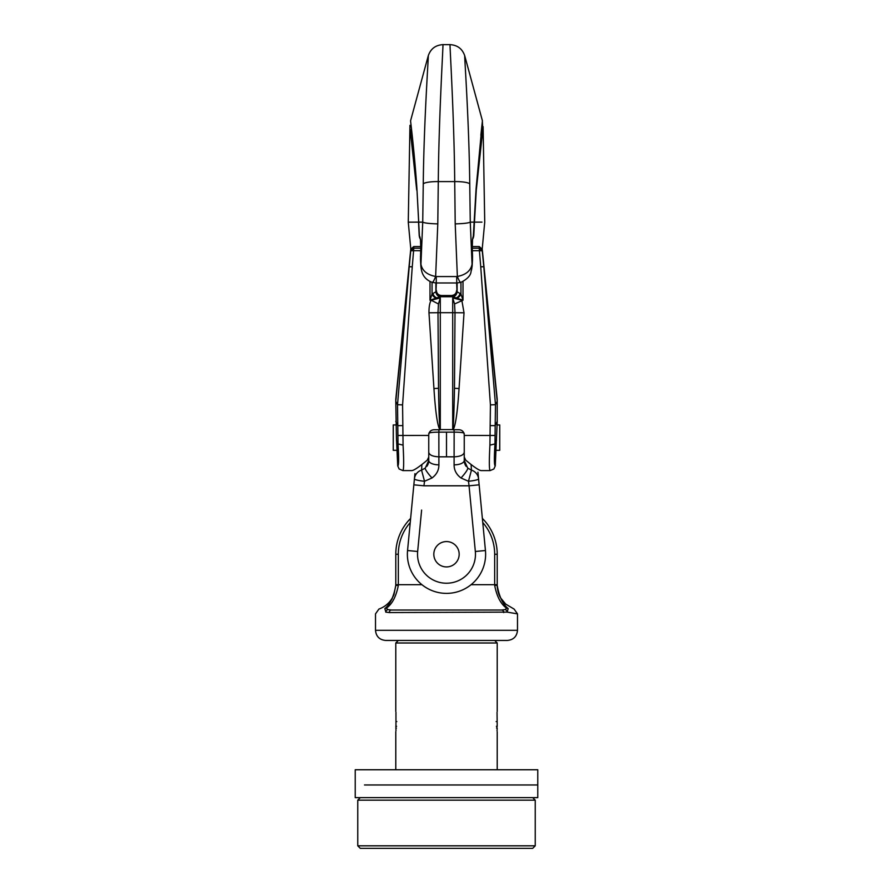 <?xml version="1.0" encoding="UTF-8"?>
<svg xmlns="http://www.w3.org/2000/svg" width="893" height="893" viewBox="0 0 893 893"><rect width="100%" height="100%" fill="white"/><g stroke="black" fill="none" stroke-linecap="round" stroke-linejoin="round"><path stroke-width="1.34" d="M472.464 256.436A5.068 1.049 178.3 0 1 472.52 256.592L472.263 248.265A5.068 1.049 178.3 0 1 472.218 248.421C472.129 242.282 472.486 238.275 473.323 236.388L476.069 188.892L482.41 120.778L464.762 55.868C464.148 52.91 469.082 120.142 469.74 183.891L470.276 222.123L474.283 222.123L474.417 222.96L473.77 235.886L472.844 238.71A5.068 4.912 33.5 0 1 472.799 238.777M472.442 260.466L472.52 256.592A5.068 1.049 178.3 0 1 472.464 256.738L472.218 248.421M420.558 260.466L420.782 248.421C420.871 242.282 420.514 238.275 419.677 236.388L419.241 235.875M420.536 256.436A5.068 1.049 1.7 0 0 420.48 256.592L420.48 256.592A5.068 1.049 1.7 0 0 420.536 256.738L420.86 265.969M432.156 282.389L436.275 282.969L436.275 276.562L435.639 276.462A12.681 1.953 106 0 1 432.156 282.389L432.156 282.389C421.931 278.37 421.407 270.356 420.849 265.969L420.849 265.969M436.275 282.969L456.725 282.969L456.725 276.562L457.361 276.462L455.207 223.886L454.716 181.592L438.284 181.592L437.793 223.886L435.639 276.462C427.111 274.832 422.21 270.758 420.938 264.239L422.724 222.123L418.717 222.123L416.931 188.892C414.43 151.129 410.423 120.7 410.59 120.778M395.789 424.945L393.255 424.945L393.255 450.306L396.626 450.306M396.436 437.626L395.789 401.303L409.217 266.717L397.519 404.674L398.021 443.955C398.903 458.366 398.814 465.688 397.742 465.923L396.436 437.626M497.211 424.945L499.745 424.945L499.745 450.306L496.374 450.306M497.211 421.329L495.269 465.856L493.885 468.981L490.112 470.6C489.152 469.584 489.085 461.089 489.922 445.116L490.424 404.897L480.747 266.817L483.783 266.717L495.481 404.674L495.191 425.637L497.211 421.329L497.211 401.303L483.783 266.717M433.819 554.252A12.681 12.681 0 0 1 452.84 543.268A12.681 12.681 0 0 1 452.84 565.224A12.681 12.681 0 0 1 433.819 554.252M477.934 472.163L485.446 550.523A39.125 39.125 0 0 1 446.5 593.376A39.125 39.125 0 0 1 407.554 550.523L414.419 478.871L413.85 484.832L423.941 485.803L424.521 481.26L432 477.989C436.632 474.507 438.932 470.131 438.898 464.851L438.854 432.134L454.124 432.134C460.275 432.201 463.646 432.603 464.248 433.317M479.15 484.832L480.825 502.279L479.15 484.832L469.059 485.803L468.479 481.26L461 477.989C456.368 474.507 454.068 470.131 454.102 464.851L454.102 456.825L438.898 456.825C432.737 456.557 429.354 455.062 428.752 452.316L428.752 460.442L425.302 468.066L421.563 470.142A10.147 10.136 -174.5 0 0 414.419 478.871L414.921 473.647M474.462 222.123L481.963 222.123M466.157 466.369A10.147 10.147 0 0 1 464.248 460.442L464.248 452.316C463.646 455.05 460.263 456.557 454.102 456.825L454.146 432.134M454.102 464.851A10.147 4.409 180 0 0 464.248 460.442L467.698 468.066L471.437 470.142A10.147 10.136 -5.5 0 1 478.581 478.871A10.147 1.418 174.5 0 1 468.479 481.26L471.437 470.142L471.091 464.505M472.844 238.71A5.068 4.912 33.5 0 0 473.591 235.986L473.759 235.875M469.74 183.891A15.214 2.891 -0.6 0 0 454.716 181.592C454.068 112.507 449.458 41.458 450.083 44.65L442.917 44.65C435.505 45.096 430.616 48.836 428.238 55.868C428.852 52.91 423.918 120.142 423.26 183.891L422.724 222.123C424.51 223.083 429.522 223.674 437.793 223.886M423.26 183.891A15.214 2.891 -179.4 0 1 438.284 181.592C438.932 112.507 443.542 41.458 442.917 44.65M482.365 121.314L482.8 129.34M480.858 135.278L482.41 120.778M476.259 190.053L476.069 188.892M472.497 259.55L472.14 265.969M455.207 223.886C463.478 223.663 468.501 223.083 470.276 222.123L472.062 264.239C470.79 270.758 465.889 274.832 457.361 276.462A12.681 1.953 74 0 0 460.844 282.389L456.725 282.969M472.821 238.677A5.068 4.912 -146.5 0 0 473.323 236.388M467.698 468.066A10.147 1.552 131.3 0 1 461 477.989M414.419 478.871A10.147 1.418 5.5 0 0 424.521 481.26L421.563 470.142L421.909 464.505M420.201 238.777A5.068 4.912 146.5 0 1 419.409 235.986L416.931 188.892M418.538 222.134L408.737 222.167M420.179 238.677A5.068 4.912 -33.5 0 1 419.677 236.388M420.48 239.201L420.737 248.265A5.068 1.049 1.7 0 0 420.782 248.421M426.843 466.369A10.147 10.147 0 0 0 428.752 460.442A10.147 4.409 -0 0 0 438.898 464.851M425.302 468.066A10.147 1.552 48.7 0 0 432 477.989M398.334 640.448L395.789 642.993L497.211 642.993L494.666 640.448M357.758 845.816L360.303 848.35L532.697 848.35L535.242 845.816L357.758 845.816L357.758 800.184L535.242 800.184L535.242 845.816M496.184 721.589C497.301 734.66 497.301 734.66 496.184 721.589C497.301 708.506 497.301 708.506 496.184 721.589M396.816 721.589C395.699 708.506 395.699 708.506 396.816 721.589C395.699 734.66 395.699 734.66 396.816 721.589M364.489 784.969L537.776 784.969L364.489 784.969M364.489 797.639L355.224 797.639L355.224 769.755L537.776 769.755L537.776 797.639L364.489 797.639M496.408 726.31L497.211 726.199L496.62 728.163M497.211 726.199L497.044 712.279M497.044 730.887L497.211 728.052M395.956 730.887L395.956 712.279M395.789 726.199L396.592 726.31M396.38 728.163L395.789 728.052M503.685 612.565A2.534 2.043 -90 0 0 501.643 610.031L391.357 610.031A2.534 2.043 90 0 0 389.315 612.565L507.146 612.118L517.494 613.871L514.111 609.093L505.706 604.115L500.672 597.986C496.798 592.148 497.122 582.47 497.211 585.205L497.211 585.194M421.909 584.681L395.789 584.681L395.789 554.252L395.789 585.462M391.67 599.605L392.239 598.634M497.211 584.681L494.666 584.681L494.666 585.361C496.854 596.613 500.884 604.248 506.744 608.256L504.98 609.618A2.534 2.143 73.4 0 1 507.146 612.118L508.184 608.591C516.065 609.205 516.065 609.205 508.184 608.591C502.848 604.349 499.198 596.624 497.211 585.428L497.211 554.252A50.711 50.711 0 0 0 482.365 518.409A50.711 50.711 0 0 1 497.211 554.252L494.666 554.252L494.666 584.681L471.091 584.681M395.789 554.252A50.711 50.711 0 0 1 410.635 518.409A50.711 50.711 0 0 0 395.789 554.252L398.334 554.252A48.166 48.166 0 0 1 410.233 522.539M508.184 608.591A2.534 2.322 154.8 0 0 506.744 608.256M504.98 609.618L501.643 610.031M391.357 610.031L388.02 609.618L386.256 608.256C392.116 604.248 396.146 596.613 398.334 585.361L398.334 554.252M398.334 585.361L395.789 585.428C393.802 596.624 390.152 604.349 384.816 608.591L385.854 612.118C372.124 614.496 372.124 614.496 385.854 612.118L389.315 612.565M385.765 612.14L385.854 612.118A2.534 2.143 -73.4 0 1 388.02 609.618M386.256 608.256A2.534 2.322 -154.8 0 0 384.816 608.591C376.935 609.205 376.935 609.205 384.816 608.591M395.789 585.239L393.958 594.626C391.011 601.614 385.999 606.436 378.889 609.093L375.506 613.871L375.506 630.313L517.494 630.313L517.494 613.871M375.506 630.313C376.109 636.475 379.492 639.857 385.653 640.448L507.347 640.448C513.508 639.857 516.891 636.475 517.494 630.313M490.123 470.6L481.204 470.6C479.016 470.444 473.848 466.961 465.733 460.152L464.248 457.071L464.248 434.924C463.936 431.788 462.25 430.058 459.181 429.745L452.907 429.745M459.058 388.567C457.506 412.209 455.53 425.928 453.108 429.745L452.807 429.533C453.421 428.205 453.968 414.452 454.47 388.288L455.006 312.583L454.548 303.966L452.706 297.927L461.815 300.227L464.025 312.796L459.058 388.567L454.47 388.288M456.814 298.15A5.068 3.55 135.4 0 0 460.944 294.031L463.009 300.227L452.706 296.733A5.068 4.242 109 0 0 457.026 291.754L460.944 294.031L460.944 282.367M496.541 440.26L494.979 443.955C494.097 458.366 494.186 465.688 495.258 465.923M472.241 246.557L479.262 246.557L482.253 249.259L497.211 399.193L497.211 401.303L495.481 404.674M396.459 440.26L398.021 443.944L403.078 445.116L402.576 404.897L412.253 266.817L409.217 266.717M420.759 246.557L413.738 246.557L410.747 249.259L395.789 399.193L395.789 401.303L397.519 404.674M440.015 296.8L440.294 296.733A5.068 4.242 71 0 1 435.974 291.754L432.056 294.031L429.991 300.227L440.015 296.8A5.068 4.052 71.8 0 1 435.884 291.844L435.884 282.969M440.093 429.6L452.907 429.6M402.877 470.6L411.796 470.6C413.984 470.444 419.152 466.961 427.267 460.152L428.752 457.071L428.752 434.924C429.064 431.788 430.75 430.058 433.819 429.745L440.093 429.745M457.026 291.754L456.647 282.969M480.747 266.817L479.195 248.187L479.429 250.676L482.253 250.788L483.872 267.509M463.009 281.563L463.009 300.227L454.548 303.966M440.294 429.6L440.294 312.695L452.706 312.695L452.706 297.927L455.988 297.927A5.068 3.84 124.1 0 0 460.118 293.328M452.985 296.8A5.068 4.052 108.2 0 0 457.116 291.844L457.116 282.969M456.647 290.917A5.068 4.956 0 0 1 451.568 295.884L441.432 295.572C438.351 295.259 436.666 293.529 436.353 290.392C436.655 293.473 438.34 295.181 441.432 295.516L451.568 295.516C454.66 295.181 456.345 293.473 456.647 290.392C456.334 293.529 454.649 295.259 451.568 295.572M489.922 445.116L494.979 443.955L495.191 425.637L490.145 425.604M490.424 404.897L495.47 404.685M472.341 250.699L479.429 250.676M472.263 248.187L479.228 248.187L482.253 250.788L482.253 249.259M429.991 281.563L429.991 300.227L431.185 300.227C429.678 302.727 428.93 306.913 428.975 312.796L433.942 388.567C435.46 411.974 437.447 425.693 439.892 429.745L440.216 429.522C439.456 426.017 438.898 412.265 438.53 388.288L437.994 312.583L438.452 303.966L440.294 297.927L431.185 300.227L438.452 303.966M397.742 465.923L399.115 468.981L402.888 470.6C403.848 469.584 403.915 461.089 403.078 445.116M435.974 291.754L436.353 282.969M412.253 266.817L413.805 248.187L413.571 250.676L410.747 250.788L409.128 267.509M436.186 298.15A5.068 3.55 44.6 0 1 432.056 294.031L432.056 282.367M428.975 312.796L440.294 312.695L440.294 297.927L437.012 297.927A5.068 3.84 55.9 0 1 432.882 293.328M436.353 290.917A5.068 4.956 180 0 0 441.432 295.884L441.432 295.572M402.576 404.897L397.53 404.685M420.659 250.699L413.571 250.676M420.737 248.187L413.772 248.187L410.747 250.788L410.747 249.259M421.619 510.07L417.656 551.483L407.554 550.523M485.446 550.523L475.344 551.483A28.978 28.978 0 0 1 446.5 583.229A28.978 28.978 0 0 1 417.656 551.483M423.941 485.803L469.059 485.803L475.344 551.483M446.5 456.825L446.5 432.134M456.725 276.562L436.275 276.562M454.102 432.134L454.102 429.745M438.898 432.134L438.898 429.745M410.579 120.778L428.238 55.868L410.579 120.767M438.854 432.134C432.725 432.201 429.354 432.603 428.752 433.317M482.767 522.539A48.166 48.166 0 0 1 494.666 554.252M497.211 585.428L494.666 585.361M464.248 435.438L495.023 435.483M402.855 425.604L397.809 425.637L395.789 421.329M441.432 295.884L440.294 296.733L452.706 296.733L451.568 295.884M452.706 429.6L452.706 312.695L464.025 312.796M479.228 248.187L479.228 246.557M413.772 248.187L413.772 246.557M428.752 435.438L397.977 435.483M438.53 388.288L433.942 388.567M420.503 259.539L420.737 248.265M420.525 259.729L420.849 265.835M450.083 44.65C457.495 45.096 462.384 48.836 464.762 55.868L482.421 120.778M482.209 248.935L484.732 222.123L483.102 126.616M474.417 222.96L476.293 190.053L482.823 129.396M472.475 259.729L472.151 265.835M472.151 265.969L471.526 270.066C470.31 270.635 473.257 276.116 460.844 282.389M472.52 239.201L472.263 248.265M420.156 238.71L419.23 235.875L418.583 222.971M408.268 222.178L410.791 248.935M408.268 222.156L409.954 125.333M416.707 190.053L410.177 129.396M360.303 797.639L357.758 800.184M532.697 797.639L535.242 800.184M497.211 769.755L497.211 731.724M497.211 711.442L497.211 642.993M395.789 769.755L395.789 731.724M395.789 711.442L395.789 642.993"/></g></svg>
